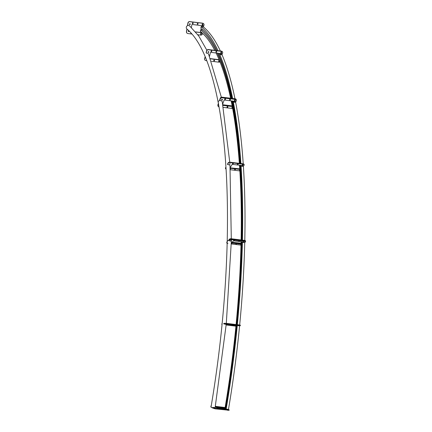 <?xml version="1.0" encoding="UTF-8"?>
<svg xmlns="http://www.w3.org/2000/svg" width="432" height="432" viewBox="0 0 432 432"><rect width="100%" height="100%" fill="white"/><g stroke="black" fill="none" stroke-linecap="round" stroke-linejoin="round"><path stroke-width="0.65" d="M218.554 103.027A2.057 1.528 -10.9 0 1 218.182 102.368A2.057 1.528 -10.9 0 1 219.823 100.499A2.057 1.528 -10.9 0 0 218.182 102.368C210.74 64.643 200.335 40.208 186.964 29.052A2.057 1.955 -50.5 0 1 188.249 25.445M222.226 101.585A2.057 1.528 -10.9 0 1 222.226 101.59A2.106 1.566 -10.9 0 1 222.226 101.601L222.226 101.585A2.057 1.528 -10.9 0 1 222.226 101.59L229.748 162.194M189.13 25.596A2.057 1.955 -50.5 0 1 189.583 25.871L198.742 35.991L206.858 50.247M239.35 163.35A322.034 86.033 -83 0 0 232.043 105.257L232.47 104.053A323.66 86.47 -83 0 0 231.86 100.953M231.32 98.312A323.66 86.47 -83 0 0 217.21 53.131M216.583 51.808A323.66 86.47 -83 0 0 216.4 51.435A0.448 0.389 -23.2 0 1 216.211 52.229A0.448 0.389 -23.2 0 1 216.41 51.435M215.919 50.463A323.66 86.47 -83 0 0 200.61 29.7L202.759 29.965M231.174 100.872A322.034 86.033 -83 0 1 232.043 105.257L232.47 104.053L233.075 104.123L232.47 104.053A323.66 86.47 -83 0 1 239.884 163.415M230.618 98.226A322.034 86.033 -83 0 0 216.097 52.99M214.747 50.323A322.034 86.033 -83 0 0 200.345 31.277L200.61 29.7M240.365 163.474A325.118 86.859 -83 0 0 232.853 102.967L233.28 101.758A326.738 87.291 -83 0 0 233.156 101.115M232.632 98.474A326.738 87.291 -83 0 0 219.245 53.379M218.052 50.728A326.738 87.291 -83 0 0 201.118 26.703L201.539 26.752L201.571 25.828A0.324 0.308 129.5 0 0 201.517 25.639M240.894 163.539A326.738 87.291 -83 0 0 233.28 101.758L233.701 101.812L233.69 101.18M234.959 98.761A326.738 87.291 -83 0 0 221.989 54.621M221.524 53.541A326.738 87.291 -83 0 0 221.389 53.239M221.108 52.612A326.738 87.291 -83 0 0 220.903 52.159M220.379 51.014A326.738 87.291 -83 0 0 203.445 26.989L203.396 26.978M222.35 102.244A2.106 1.566 169.1 0 0 222.334 101.903A2.106 1.566 169.1 0 0 220.822 100.732L219.812 100.456L220.352 98.852A1.62 1.204 -10.9 0 1 222.329 97.837L235.208 99.414A1.62 1.204 -10.9 0 1 236.374 100.316A1.62 1.204 -10.9 0 1 236.331 100.813L235.467 102.341L233.761 102.13L233.804 101.228L232.853 102.967A325.118 86.859 -83 0 0 232.475 101.029M231.946 98.388A325.118 86.859 -83 0 0 218.187 53.249M216.945 50.593A325.118 86.859 -83 0 0 200.853 28.28L201.118 26.703M202.705 25.326A0.448 0.421 -50.5 0 1 203.024 25.925A0.448 0.421 -50.5 0 1 202.349 26.104A0.448 0.421 -50.5 0 1 202.705 25.326M202.851 25.375A0.448 0.421 -50.5 0 1 202.295 26.05M201.884 32.621A0.448 0.421 -50.5 0 1 201.172 33.048A0.448 0.421 -50.5 0 1 201.496 32.27M201.766 32.508A0.448 0.421 -50.5 0 1 201.118 32.994M202.608 24.025A0.448 0.421 -50.5 0 1 202.927 24.629A0.448 0.421 -50.5 0 1 202.252 24.802A0.448 0.421 -50.5 0 1 202.608 24.025M202.754 24.073A0.448 0.421 -50.5 0 1 202.198 24.748M201.004 33.496A0.448 0.421 -50.5 0 1 201.323 34.096A0.448 0.421 -50.5 0 1 200.648 34.274A0.448 0.421 -50.5 0 1 201.004 33.496M201.155 33.545A0.448 0.421 -50.5 0 1 200.594 34.22M197.721 23.425A0.448 0.421 -50.5 0 1 198.04 24.03A0.448 0.421 -50.5 0 1 197.365 24.203A0.448 0.421 -50.5 0 1 197.721 23.425M197.867 23.474A0.448 0.421 -50.5 0 1 197.311 24.149M192.834 22.826A0.448 0.421 -50.5 0 1 193.153 23.431A0.448 0.421 -50.5 0 1 192.478 23.603A0.448 0.421 -50.5 0 1 192.834 22.826M192.98 22.874A0.448 0.421 -50.5 0 1 192.424 23.549M191.23 33.156A0.448 0.421 -50.5 0 1 190.744 32.627M191.138 33.053A0.448 0.421 -50.5 0 1 190.82 33.021M189.907 23.755A0.448 0.421 -50.5 0 1 190.22 24.359A0.448 0.421 -50.5 0 1 189.545 24.532A0.448 0.421 -50.5 0 1 189.907 23.755M190.053 23.803A0.448 0.421 -50.5 0 1 189.491 24.478M189.027 30.883A0.448 0.421 -50.5 0 1 188.374 31.477A0.448 0.421 -50.5 0 1 188.887 30.753M188.876 30.748A0.448 0.421 -50.5 0 1 188.32 31.423M187.034 33.156A1.62 1.539 -50.5 0 1 186.457 31.666L186.786 29.695A0.324 0.308 -50.5 0 1 187.153 29.419L187.445 29.452M189.923 26.152A2.106 2.003 129.5 0 0 189.675 25.882M187.758 25.288A0.324 0.308 -50.5 0 1 187.591 24.959L187.92 22.988A1.62 1.539 -50.5 0 1 189.74 21.6L202.619 23.182A1.62 1.539 -50.5 0 1 203.44 23.555M195.599 31.903L200.135 32.459A0.324 0.308 129.5 0 0 200.491 32.222L200.691 31.568M195.68 31.995L200.254 32.557A0.324 0.308 129.5 0 0 200.61 32.319L200.81 31.666M190.042 26.255A2.106 2.003 129.5 0 0 188.741 25.504L187.963 25.412A0.324 0.308 -50.5 0 1 187.704 25.056L188.039 23.085A1.62 1.539 -50.5 0 1 189.859 21.697L202.732 23.274A1.62 1.539 -50.5 0 1 204.017 25.045L203.359 27.059L201.652 26.849L201.69 25.925A0.324 0.308 129.5 0 0 201.425 25.612L192.235 24.484A0.324 0.308 129.5 0 0 191.873 24.764L191.414 27.475M192.013 34.042L187.855 33.534A1.62 1.539 -50.5 0 1 186.57 31.763L186.905 29.792A0.324 0.308 -50.5 0 1 187.267 29.516L187.558 29.549M202.619 33.313L202.549 33.723A1.62 1.539 -50.5 0 1 200.734 35.111L197.851 34.76M234.679 101.331A0.448 0.329 169.1 0 0 235.208 101.088A0.448 0.329 -10.9 0 1 234.446 101.234A0.448 0.329 169.1 0 0 234.679 101.331M232.151 107.563A0.448 0.329 169.1 0 0 232.47 107.514A0.448 0.329 -10.9 0 1 231.914 107.465A0.448 0.329 169.1 0 0 232.151 107.563M234.706 100.332A0.448 0.329 169.1 0 0 235.235 100.089A0.448 0.329 -10.9 0 1 234.473 100.235A0.448 0.329 169.1 0 0 234.706 100.332M227.264 106.963A0.448 0.329 169.1 0 0 227.794 106.72A0.448 0.329 -10.9 0 1 227.027 106.866A0.448 0.329 169.1 0 0 227.264 106.963M229.824 99.733A0.448 0.329 169.1 0 0 230.353 99.484A0.448 0.329 -10.9 0 1 229.586 99.635A0.448 0.329 169.1 0 0 229.824 99.733M224.937 99.133A0.448 0.329 169.1 0 0 225.466 98.885A0.448 0.329 -10.9 0 1 224.699 99.036A0.448 0.329 169.1 0 0 224.937 99.133M221.881 99.765A0.448 0.329 169.1 0 0 222.41 99.517A0.448 0.329 -10.9 0 1 221.643 99.662A0.448 0.329 169.1 0 0 221.881 99.765M236.266 99.835A1.62 1.204 169.1 0 0 236.25 99.673L236.309 99.997A1.62 1.204 169.1 0 0 235.143 99.095L222.269 97.513A1.62 1.204 169.1 0 0 220.293 98.528L219.748 100.138L220.293 98.528A1.62 1.204 -10.9 0 1 222.269 97.513L235.143 99.095A1.62 1.204 -10.9 0 1 236.309 99.997A1.62 1.204 -10.9 0 1 236.326 100.159M218.446 103.75L217.944 105.16A1.62 1.204 169.1 0 0 217.906 105.656A1.62 1.204 -10.9 0 1 217.944 105.16L218.446 103.75M232.162 105.867L231.714 106.159L222.88 105.073L231.714 106.159L232.162 105.867M232.097 105.548L231.655 105.84L222.82 104.755M218.381 103.426L217.885 104.841A1.62 1.204 169.1 0 0 217.841 105.338A1.62 1.204 169.1 0 0 217.89 105.494M236.25 99.673A1.62 1.204 169.1 0 0 235.084 98.777L222.21 97.195A1.62 1.204 169.1 0 0 220.228 98.21L219.731 99.905M221.319 53.222A0.448 0.389 -23.2 0 1 221.119 54.016A0.448 0.389 -23.2 0 1 221.319 53.222M221.562 53.347A0.448 0.389 -23.2 0 1 220.784 53.681M221.297 52.034A0.448 0.389 -23.2 0 1 221.098 52.828A0.448 0.389 -23.2 0 1 221.297 52.034M221.54 52.153A0.448 0.389 -23.2 0 1 220.757 52.488M219.143 60.68A0.448 0.389 -23.2 0 1 218.943 61.474A0.448 0.389 -23.2 0 1 219.143 60.68M219.386 60.799A0.448 0.389 -23.2 0 1 218.603 61.133M216.653 51.554A0.448 0.389 -23.2 0 1 215.87 51.889M214.256 60.08A0.448 0.389 -23.2 0 1 214.056 60.874A0.448 0.389 -23.2 0 1 214.256 60.08M214.499 60.199A0.448 0.389 -23.2 0 1 213.721 60.534M211.523 50.836A0.448 0.389 -23.2 0 1 211.324 51.629A0.448 0.389 -23.2 0 1 211.523 50.836M211.766 50.954A0.448 0.389 -23.2 0 1 210.983 51.289M208.521 51.656A0.448 0.389 -23.2 0 1 208.321 52.445A0.448 0.389 -23.2 0 1 208.521 51.656M208.764 51.775A0.448 0.389 -23.2 0 1 207.986 52.11M204.725 59.665A1.62 1.42 -23.2 0 1 204.611 58.73L205.06 56.927A0.324 0.286 -23.2 0 1 205.222 56.727M208.737 54.454A2.106 1.847 156.8 0 0 208.667 54.178M206.221 52.866A0.324 0.286 -23.2 0 1 206.14 52.607L206.588 50.803A1.62 1.42 -23.2 0 1 208.499 49.556L221.373 51.133A1.62 1.42 -23.2 0 1 222.545 52.045M208.829 54.675A2.106 1.847 156.8 0 0 207.247 53.244L206.469 53.147A0.324 0.286 -23.2 0 1 206.231 52.823L206.68 51.019A1.62 1.42 -23.2 0 1 208.591 49.772L221.465 51.349A1.62 1.42 -23.2 0 1 222.658 52.979L221.881 54.815L220.174 54.605L220.169 53.546A0.324 0.286 156.8 0 0 220.169 53.536L220.261 53.762A0.324 0.286 156.8 0 0 220.018 53.471L210.827 52.348A0.324 0.286 156.8 0 0 210.443 52.596L209.515 56.327M210.433 58.628L218.344 59.6A0.324 0.286 156.8 0 0 218.716 59.384L218.851 59.049M219.37 60.296A0.448 0.389 -23.2 0 1 219.213 59.913M210.519 58.844L218.435 59.816A0.324 0.286 156.8 0 0 218.808 59.6L218.943 59.265M220.174 54.605L220.261 53.762M206.815 60.691L205.897 60.577A1.62 1.42 -23.2 0 1 204.703 58.946L205.151 57.143A0.324 0.286 -23.2 0 1 205.313 56.943M220.001 61.852A1.62 1.42 -23.2 0 1 218.776 62.154L211.432 61.258M227.448 241.385A2.057 0.691 1.3 0 1 227.216 241.056C225.866 295.553 220.466 350.941 211.021 407.209A2.057 0.335 9.6 0 0 212.56 407.803M227.216 241.056A2.057 0.691 1.3 0 1 228.879 240.419A2.057 0.691 1.3 0 0 227.216 241.056C228.409 186.732 225.396 140.503 218.182 102.368M236.023 325.269A322.034 86.033 -83 0 1 224.942 408.618L225.337 408.937A323.66 86.47 -83 0 0 236.455 325.323M236.525 324.61A323.66 86.47 -83 0 0 241.52 242.86L241.931 242.914L241.52 242.86A323.66 86.47 -83 0 0 241.542 241.817M225.337 408.937L225.725 408.985M236.093 324.556A322.034 86.033 -83 0 0 241.045 243.373L241.52 242.86L241.045 243.373A322.034 86.033 -83 0 0 241.083 241.763M226.125 409.277A326.738 87.291 -83 0 0 237.276 325.426M237.346 324.707A326.738 87.291 -83 0 0 242.417 241.925M228.474 409.428A326.738 87.291 -83 0 0 239.598 325.787M239.674 324.999A326.738 87.291 -83 0 0 244.733 242.503M225.688 409.223A325.118 86.859 -83 0 0 236.844 325.372M236.914 324.653A325.118 86.859 -83 0 0 241.942 242.401L242.39 241.92L241.942 242.401A325.118 86.859 -83 0 0 241.958 241.871M244.085 241.974L243.508 242.104L244.085 241.974M244.15 241.526L243.572 241.655L244.15 241.526M239.263 240.926L238.691 241.056L239.263 240.926M236.434 243.988L235.856 244.118L236.434 243.988M234.376 240.327L233.804 240.457L234.376 240.327M231.547 243.389L231.86 243.54L231.287 243.67M231.287 240.403L230.71 240.532L231.287 240.403M227.205 241.591L226.903 241.915A1.62 0.545 -178.7 0 0 226.832 242.066L226.822 242.525A1.62 0.545 1.3 0 1 226.892 242.374L227.189 242.05L226.892 242.374A1.62 0.545 -178.7 0 0 226.822 242.525L226.811 242.984A1.62 0.545 1.3 0 1 226.881 242.833L227.178 242.509M228.895 240.268L229.484 239.566A1.62 0.545 1.3 0 1 231.509 239.247L244.388 240.829A1.62 0.545 1.3 0 1 245.533 241.375A1.62 0.545 -178.7 0 0 244.388 240.829L231.509 239.247A1.62 0.545 -178.7 0 0 229.484 239.566L228.884 240.235L228.874 240.694L229.473 240.025A1.62 0.545 1.3 0 1 231.498 239.706L244.377 241.288A1.62 0.545 1.3 0 1 245.522 241.834A1.62 0.545 1.3 0 1 245.452 241.985L244.528 242.611L242.822 242.401L242.752 241.969L233.561 240.84L231.293 242.919M231.557 242.633L241.072 243.702L231.557 242.633M241.061 244.868L240.743 244.717L241.321 244.588M231.255 242.973L241.067 244.161M231.374 241.612A2.106 0.707 -178.7 0 0 229.878 240.899L228.874 240.694M227.961 243.529A1.62 0.545 1.3 0 1 226.811 242.984M240.835 245.111L231.266 243.934M242.833 241.979L242.822 242.401M227.54 409.374L228.085 409.541L227.54 409.374M227.54 409.595L228.085 409.757L227.54 409.595M220.309 407.063L220.855 407.225L220.309 407.063M222.653 408.996L223.204 409.158L222.653 408.996M217.766 408.397L218.317 408.559L217.766 408.397M214.742 407.808L215.287 407.97L214.742 407.808M229.019 410.27L214.985 408.818L212.56 407.878M211.108 406.712L210.843 406.453L210.924 405.983L211.189 406.237M225.018 408.467L215.908 407.3M225.099 407.992L215.53 406.771L216.864 408.089L228.285 409.336L229.149 409.876L227.939 409.925L215.066 408.348L213.122 407.835L212.625 407.414L213.64 407.5A2.106 0.34 9.6 0 0 215.212 407.43M215.352 406.323L225.013 407.511M238.918 325.582L238.351 325.566L238.918 325.582M238.966 325.469L238.399 325.453L238.966 325.469M234.079 324.869L233.512 324.853L234.079 324.869M231.401 325.453L230.834 325.436L231.401 325.453M229.192 324.27L228.625 324.254L229.192 324.27M226.163 324.821L226.832 324.923L226.157 324.891M226.12 324.011L225.553 323.995L226.12 324.011M222.064 324.427L221.783 324.319L222.129 323.752M223.792 323.406L226.346 323.357L239.225 324.94L240.392 325.193L240.284 325.712L239.393 325.798L228.398 324.335L226.217 324.707L235.958 325.912M227.561 324.41L236.007 325.431M226.206 324.389L223.733 323.876L226.303 323.843L240.343 325.674M221.783 324.319L222.08 324.232M235.937 326.165L226.152 324.961M241.58 240.025A323.66 86.47 -83 0 0 240.014 165.294M241.121 239.965A322.034 86.033 -83 0 0 239.485 165.229M242.455 240.133A326.738 87.291 -83 0 0 241.018 165.418M244.771 240.894A326.738 87.291 -83 0 0 243.378 166.212M243.221 163.836A326.738 87.291 -83 0 0 235.624 102.125M241.996 240.073A325.118 86.859 -83 0 0 240.494 165.353M234.976 100.991A0.448 0.329 -10.9 0 1 234.738 101.655A0.448 0.329 -10.9 0 1 234.976 100.991M235.003 99.986A0.448 0.329 -10.9 0 1 234.77 100.651A0.448 0.329 -10.9 0 1 235.003 99.986M232.529 107.833A0.448 0.329 -10.9 0 1 231.892 107.638A0.448 0.329 -10.9 0 1 232.416 107.217M230.116 99.387A0.448 0.329 -10.9 0 1 229.883 100.051A0.448 0.329 -10.9 0 1 230.116 99.387M227.556 106.623A0.448 0.329 -10.9 0 1 227.324 107.287A0.448 0.329 -10.9 0 1 227.556 106.623M225.229 98.788A0.448 0.329 -10.9 0 1 224.996 99.452A0.448 0.329 -10.9 0 1 225.229 98.788M222.172 99.419A0.448 0.329 -10.9 0 1 221.94 100.084A0.448 0.329 -10.9 0 1 222.172 99.419M217.949 105.813A1.62 1.204 -10.9 0 1 217.906 105.656L217.841 105.338M219.796 100.224L219.688 99.814M222.939 105.397L231.779 106.477L232.222 106.191M233.761 102.13L233.653 101.174L224.462 100.046L224.068 100.251L222.701 104.107M219.013 106.861A1.62 1.204 -10.9 0 1 217.966 105.975A1.62 1.204 -10.9 0 1 218.009 105.484L218.506 104.074M232.637 108.437A1.62 1.204 -10.9 0 1 232.006 108.459L223.295 107.39M245.462 241.526A1.62 0.545 -178.7 0 0 245.533 241.375L245.522 241.834M241.083 243.243L231.935 242.217M245.473 241.067A1.62 0.545 -178.7 0 0 245.543 240.916A1.62 0.545 -178.7 0 0 244.399 240.37L231.52 238.788A1.62 0.545 -178.7 0 0 229.495 239.107L228.906 239.809M242.735 165.37L243.054 165.586L242.163 165.645L242.735 165.37M242.854 165.397L242.336 165.429M242.8 164.619L243.119 164.835L242.228 164.894L242.8 164.619M242.919 164.646L242.401 164.678M239.83 170.446L239.436 170.224L239.798 169.954M237.913 164.02L238.232 164.236L237.341 164.295L237.913 164.02M238.032 164.047L237.514 164.079M235.121 169.349L235.44 169.565L234.549 169.625L235.121 169.349M235.24 169.376L234.722 169.409M233.026 163.42L233.345 163.636L232.772 163.912L232.454 163.696L233.026 163.42M233.145 163.447L232.627 163.48M230.175 168.745L230.553 168.966L230.207 169.231M229.937 163.798L230.256 164.014L229.365 164.074L229.937 163.798M230.056 163.825L229.538 163.858M226.071 169.128A1.62 0.902 -3.7 0 1 225.504 168.496L225.477 168.097A1.62 0.902 -3.7 0 1 225.542 167.8L225.941 167.033M227.529 164.138L228.101 162.913A1.62 0.902 -3.7 0 1 230.121 162.216L242.995 163.798A1.62 0.902 -3.7 0 1 244.15 164.581L244.172 164.981A1.62 0.902 -3.7 0 1 244.107 165.278L243.194 166.396L241.488 166.185L241.407 165.467L232.216 164.338L230.116 167.719M241.488 166.185L241.537 165.505M230.121 167.837L239.728 168.847L239.36 169.371L230.148 168.242M230.008 166.012A2.106 1.177 176.3 0 0 230.04 165.753A2.106 1.177 176.3 0 0 228.539 164.738L227.534 164.484L228.128 163.318A1.62 0.902 -3.7 0 1 230.143 162.621L243.022 164.198A1.62 0.902 -3.7 0 1 244.172 164.981M225.504 168.496A1.62 0.902 -3.7 0 1 225.569 168.199L225.968 167.438M239.857 170.878A1.62 0.902 -3.7 0 1 239.533 170.861L230.234 169.717M235.208 99.414L235.084 98.777M222.329 97.837L222.21 97.195M220.352 98.852L220.228 98.21M219.818 100.359L219.699 99.716M218.009 105.484L217.885 104.841M232.157 106.31L232.033 105.667M231.779 106.477L231.655 105.84M226.903 241.915L226.881 242.833M228.906 239.744L228.884 240.662M229.495 239.107L229.473 240.025M231.52 238.788L231.498 239.706M244.399 240.37L244.377 241.288M231.493 242.698L231.482 243.081M240.694 243.292L240.673 244.21M227.858 410.4L227.939 409.925M214.985 408.818L215.066 408.348M213.041 408.31L213.122 407.835M212.555 407.905L212.636 407.43M210.892 406.534L210.973 406.064M224.645 408.375L224.721 407.9M221.891 323.8L221.848 324.281M223.792 323.39L223.744 323.87M224.348 323.266L224.305 323.746M226.346 323.357L226.303 323.843M239.225 324.94L239.177 325.42M235.672 325.409L235.629 325.89M225.542 167.8L225.569 168.199M227.518 164.025L227.545 164.425M228.101 162.913L228.128 163.318M230.121 162.216L230.143 162.621M242.995 163.798L243.022 164.198M230.143 167.843L230.17 168.248M239.333 168.971L239.36 169.371M221.81 99.441L221.756 99.171M221.368 97.265L208.516 53.941M215.087 407.873L226.217 324.308M226.309 323.357L231.336 241.153M229.068 410.346L229.149 409.876M212.544 407.889L212.625 407.414M223.781 323.395L223.733 323.876M231.336 241.002L229.975 165.51M217.906 105.656L217.966 105.975M219.748 100.138L219.812 100.456M236.309 99.997L236.374 100.316M245.533 241.375L245.543 240.916M228.884 240.235L228.895 239.776M227.507 164.084L227.534 164.484"/></g></svg>
